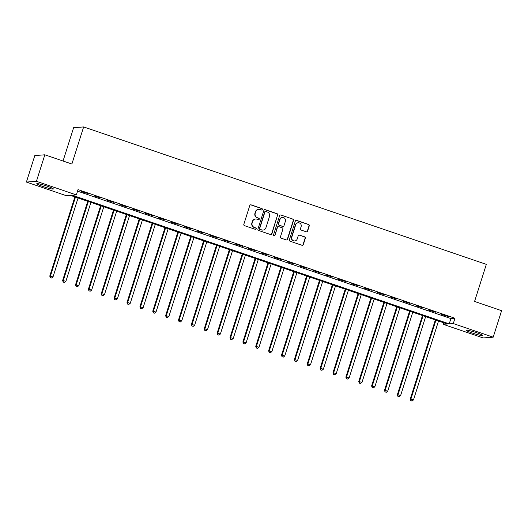 <?xml version="1.0" encoding="UTF-8"?>
<svg xmlns="http://www.w3.org/2000/svg" width="528" height="528" viewBox="0 0 528 528"><rect width="100%" height="100%" fill="white"/><g stroke="black" fill="none" stroke-linecap="round" stroke-linejoin="round"><path stroke-width="0.79" d="M262.337 209.491A0.766 0.746 85.6 0 0 261.855 208.52L251.117 204.857A1.096 1.063 85.6 0 0 249.777 205.55L243.837 224.281A1.096 1.063 85.6 0 0 244.517 225.667L255.255 229.33A0.766 0.746 85.6 0 0 256.199 228.842A0.766 0.746 85.6 0 0 255.717 227.872L254.331 227.396A3.511 3.399 85.6 0 1 252.153 222.968L252.648 221.404A3.511 3.399 85.6 0 1 256.938 219.179L258.324 219.655A0.766 0.746 85.6 0 0 259.268 219.166A0.766 0.746 85.6 0 0 258.786 218.196L257.4 217.727A3.511 3.399 85.6 0 1 255.222 213.292L255.717 211.728A3.511 3.399 85.6 0 1 260.007 209.504L261.393 209.979A0.766 0.746 85.6 0 0 262.337 209.491M261.551 210.012A0.766 0.746 85.6 0 0 261.584 208.547L250.846 204.877A1.096 1.063 85.6 0 0 250.569 204.824M255.413 229.363A0.766 0.746 85.6 0 0 255.446 227.898L254.331 227.396M258.482 219.688A0.766 0.746 85.6 0 0 258.515 218.222L257.4 217.727M472.415 333.069A8.712 0.818 17.6 0 1 466.224 330.271A8.712 0.818 17.6 0 1 476.645 332.746A8.712 0.818 17.6 0 1 482.836 335.537A8.712 0.818 17.6 0 1 472.415 333.069M42.946 186.503A8.712 0.818 17.6 0 1 36.762 183.704A8.712 0.818 17.6 0 1 47.183 186.179A8.712 0.818 17.6 0 1 53.368 188.971A8.712 0.818 17.6 0 1 42.946 186.503M306.26 231.805A1.096 1.063 85.6 0 0 307.6 231.112L309.269 225.859A1.096 1.063 85.6 0 0 308.59 224.473L296.657 220.4A1.096 1.063 85.6 0 0 295.317 221.093L289.377 239.824A1.096 1.063 85.6 0 0 290.057 241.21L301.99 245.276A1.096 1.063 85.6 0 0 303.329 244.583L305.342 238.234A1.096 1.063 85.6 0 0 304.663 236.854L299.554 235.112A1.096 1.063 85.6 0 0 298.214 235.805L297.218 238.953A2.93 2.845 85.6 0 1 294.736 240.953A2.93 2.845 85.6 0 1 291.806 237.105L295.72 224.776A2.93 2.845 85.6 0 1 298.195 222.776A2.93 2.845 85.6 0 1 301.125 226.624L300.472 228.677A1.096 1.063 85.6 0 0 301.158 230.063L306.26 231.805M26.4 182.068L34.808 155.569L44.84 154.803L71.881 164.03L83.642 126.931L486.334 264.363L474.566 301.455L501.6 310.682L493.192 337.181L483.16 337.946L443.249 324.331L447.315 324.014L70.376 195.373L66.31 195.69L26.4 182.068L36.439 181.295L76.349 194.918L72.277 195.228L449.216 323.869L453.288 323.558L493.192 337.181M44.84 154.803L36.439 181.295M77.537 191.149L450.899 318.569L454.964 318.259L78.025 189.618L76.349 194.918M454.964 318.259L453.288 323.558M277.827 215.127A1.096 1.063 85.6 0 0 277.147 213.741L265.221 209.669A1.096 1.063 85.6 0 0 263.881 210.368L257.935 229.093A1.096 1.063 85.6 0 0 258.621 230.479L270.547 234.551A1.096 1.063 85.6 0 0 271.887 233.851L277.556 215.147A1.096 1.063 85.6 0 0 276.877 213.761L264.95 209.689A1.096 1.063 85.6 0 0 264.673 209.636M280.936 215.035L292.868 219.107A1.096 1.063 85.6 0 1 293.548 220.493L287.608 239.217A1.096 1.063 85.6 0 1 286.268 239.917L281.16 238.174A1.096 1.063 85.6 0 1 280.48 236.788L282.889 229.192A1.096 1.063 85.6 0 0 282.209 227.806L278.824 226.651A1.096 1.063 85.6 0 0 277.484 227.344L274.976 235.25A0.766 0.746 85.6 0 1 274.322 235.778A0.766 0.746 85.6 0 1 273.557 234.769L279.596 215.734A1.096 1.063 85.6 0 1 280.936 215.035L292.868 219.107M81.206 191.525L88.064 193.585L81.206 191.525M94.083 195.921L100.94 197.974L94.083 195.921M106.96 200.31L113.817 202.369L106.96 200.31M119.83 204.706L126.687 206.765L119.83 204.706M132.706 209.101L139.564 211.154L132.706 209.101M145.576 213.497L152.434 215.549L145.576 213.497M158.453 217.886L165.31 219.945L158.453 217.886M171.323 222.281L178.18 224.341L171.323 222.281M184.199 226.677L191.057 228.73L184.199 226.677M197.069 231.066L203.927 233.125L197.069 231.066M209.946 235.462L216.803 237.521L209.946 235.462M222.823 239.857L229.68 241.91L222.823 239.857M235.693 244.246L242.55 246.305L235.693 244.246M248.569 248.642L255.427 250.701L248.569 248.642M261.439 253.037L268.297 255.09L261.439 253.037M274.316 257.426L281.173 259.486L274.316 257.426M287.186 261.822L294.043 263.881L287.186 261.822M300.062 266.218L306.92 268.27L300.062 266.218M312.932 270.607L319.79 272.666L312.932 270.607M325.809 275.002L332.666 277.061L325.809 275.002M338.686 279.398L345.543 281.45L338.686 279.398M351.556 283.787L358.413 285.846L351.556 283.787M364.432 288.182L371.29 290.242L364.432 288.182M377.302 292.578L384.16 294.631L377.302 292.578M390.179 296.967L397.036 299.026L390.179 296.967M403.049 301.363L409.906 303.422L403.049 301.363M415.925 305.758L422.783 307.811L415.925 305.758M428.795 310.154L435.653 312.206L428.795 310.154M441.672 314.543L448.529 316.602L441.672 314.543M83.642 126.931L73.61 127.703L63.043 161.014M443.738 322.793L443.249 324.331M450.899 318.569L449.216 323.869M258.68 209.339L258.41 209.359A3.511 3.399 85.6 0 0 255.446 211.754L255.717 211.728M257.129 217.747A3.511 3.399 85.6 0 1 254.951 213.312L255.446 211.754M255.611 219.014L255.341 219.034A3.511 3.399 85.6 0 0 252.377 221.43L252.648 221.404M254.06 227.423A3.511 3.399 85.6 0 1 251.882 222.988L252.377 221.43M270.824 234.604A1.096 1.063 85.6 0 0 271.616 233.871L277.556 215.147M265.868 211.504A0.766 0.746 85.6 0 0 264.931 211.992L259.717 228.433A0.766 0.746 85.6 0 0 260.192 229.403L261.657 229.898A3.511 3.399 85.6 0 0 265.947 227.674L269.511 216.44A3.511 3.399 85.6 0 0 267.333 212.005L265.868 211.504M265.577 211.471L265.307 211.49A0.766 0.746 85.6 0 0 264.66 212.012L264.931 211.992M262.984 230.069L262.713 230.089A3.511 3.399 85.6 0 1 261.386 229.924L259.921 229.423A0.766 0.746 85.6 0 1 259.446 228.452L264.66 212.012M286.546 239.969A1.096 1.063 85.6 0 0 287.338 239.237L293.278 220.513A1.096 1.063 85.6 0 0 292.598 219.127M278.408 226.598L278.137 226.618A1.096 1.063 85.6 0 0 277.213 227.363L274.976 235.25M274.19 235.772A0.766 0.746 85.6 0 0 274.705 235.27M285.391 221.311A2.93 2.845 85.6 0 0 282.46 217.463A2.93 2.845 85.6 0 0 279.979 219.463L278.606 223.806A1.096 1.063 85.6 0 0 279.286 225.192L282.671 226.347A1.096 1.063 85.6 0 0 284.011 225.654L285.391 221.311M282.46 217.463L282.19 217.483A2.93 2.845 85.6 0 0 279.708 219.483L279.979 219.463M283.087 226.4L282.817 226.426A1.096 1.063 85.6 0 1 282.401 226.373L279.015 225.212A1.096 1.063 85.6 0 1 278.335 223.832L279.708 219.483M298.195 222.776L297.924 222.796A2.93 2.845 85.6 0 0 295.449 224.796L295.72 224.776M294.736 240.953L294.466 240.973A2.93 2.845 85.6 0 1 291.535 237.125L295.449 224.796M302.267 245.335A1.096 1.063 85.6 0 0 303.059 244.603L305.072 238.26A1.096 1.063 85.6 0 0 304.385 236.874L299.284 235.132A1.096 1.063 85.6 0 0 299.006 235.079M306.537 231.858A1.096 1.063 85.6 0 0 307.329 231.132L308.999 225.878A1.096 1.063 85.6 0 0 308.312 224.492L296.386 220.42A1.096 1.063 85.6 0 0 296.109 220.367M74.884 196.911L49.771 276.071L53.024 276.903L78.052 197.993M75.478 197.116L50.45 276.019L50.312 277.702L51.612 278.032L50.582 277.675M53.024 276.903L51.612 278.032M50.312 277.702L49.771 276.071M87.754 201.307L62.641 280.467L65.894 281.292L90.928 202.389M88.354 201.511L63.32 280.414L63.182 282.091L64.482 282.421L63.452 282.071M65.894 281.292L64.482 282.421M63.182 282.091L62.641 280.467M100.63 205.696L75.517 284.863L78.771 285.688L103.798 206.785M101.224 205.9L76.197 284.81L76.058 286.486L77.359 286.816L76.329 286.466M78.771 285.688L77.359 286.816M76.058 286.486L75.517 284.863M113.5 210.091L88.394 289.252L91.641 290.083L116.675 211.174M114.101 210.296L89.067 289.199L88.928 290.882L90.229 291.212L89.199 290.862M91.641 290.083L90.229 291.212M88.928 290.882L88.394 289.252M126.377 214.487L101.264 293.647L104.518 294.472L129.545 215.569M126.971 214.691L101.944 293.594L101.805 295.271L103.105 295.601L102.076 295.251M104.518 294.472L103.105 295.601M101.805 295.271L101.264 293.647M139.247 218.882L114.14 298.043L117.394 298.868L142.421 219.965M139.847 219.08L114.814 297.99L114.675 299.666L115.975 299.996L114.946 299.647M117.394 298.868L115.975 299.996M114.675 299.666L114.14 298.043M152.123 223.271L127.01 302.432L130.264 303.263L155.298 224.354M152.717 223.476L127.69 302.386L127.552 304.062L128.852 304.392L127.822 304.042M130.264 303.263L128.852 304.392M127.552 304.062L127.01 302.432M165 227.667L139.887 306.827L143.141 307.652L168.168 228.749M165.594 227.872L140.567 306.775L140.422 308.451L141.728 308.788L140.692 308.431M143.141 307.652L141.728 308.788M140.422 308.451L139.887 306.827M177.87 232.063L152.757 311.223L156.011 312.048L181.045 233.145M178.471 232.261L153.437 311.17L153.298 312.847L154.598 313.177L153.569 312.827M156.011 312.048L154.598 313.177M153.298 312.847L152.757 311.223M190.747 236.452L165.634 315.612L168.887 316.444L193.915 237.534M191.341 236.656L166.313 315.566L166.175 317.242L167.475 317.572L166.445 317.222M168.887 316.444L167.475 317.572M166.175 317.242L165.634 315.612M203.617 240.847L178.504 320.008L181.757 320.833L206.791 241.93M204.217 241.052L179.183 319.955L179.045 321.631L180.345 321.968L179.315 321.611M181.757 320.833L180.345 321.968M179.045 321.631L178.504 320.008M216.493 245.243L191.38 324.403L194.634 325.228L219.661 246.325M217.087 245.447L192.06 324.35L191.921 326.027L193.222 326.357L192.192 326.007M194.634 325.228L193.222 326.357M191.921 326.027L191.38 324.403M229.363 249.632L204.257 328.799L207.504 329.624L232.538 250.714M229.964 249.836L204.93 328.746L204.791 330.422L206.092 330.752L205.062 330.403M207.504 329.624L206.092 330.752M204.791 330.422L204.257 328.799M242.24 254.027L217.127 333.188L220.381 334.013L245.408 255.11M242.834 254.232L217.807 333.135L217.668 334.818L218.968 335.148L217.939 334.792M220.381 334.013L218.968 335.148M217.668 334.818L217.127 333.188M255.11 258.423L230.003 337.583L233.257 338.408L258.284 259.505M255.71 258.628L230.677 337.531L230.538 339.207L231.838 339.537L230.809 339.187M233.257 338.408L231.838 339.537M230.538 339.207L230.003 337.583M267.986 262.812L242.873 341.979L246.127 342.804L271.161 263.894M268.58 263.017L243.553 341.926L243.415 343.603L244.715 343.933L243.685 343.583M246.127 342.804L244.715 343.933M243.415 343.603L242.873 341.979M280.863 267.208L255.75 346.368L259.004 347.193L284.031 268.29M281.457 267.412L256.43 346.315L256.285 347.998L257.591 348.328L256.555 347.972M259.004 347.193L257.591 348.328M256.285 347.998L255.75 346.368M293.733 271.603L268.62 350.764L271.874 351.589L296.908 272.686M294.334 271.808L269.3 350.711L269.161 352.387L270.461 352.717L269.432 352.367M271.874 351.589L270.461 352.717M269.161 352.387L268.62 350.764M306.61 275.992L281.497 355.159L284.75 355.984L309.778 277.075M307.204 276.197L282.176 355.106L282.031 356.783L283.338 357.113L282.308 356.763M284.75 355.984L283.338 357.113M282.031 356.783L281.497 355.159M319.48 280.388L294.367 359.548L297.62 360.38L322.654 281.47M320.08 280.592L295.046 359.495L294.908 361.178L296.208 361.508L295.178 361.152M297.62 360.38L296.208 361.508M294.908 361.178L294.367 359.548M332.356 284.783L307.243 363.944L310.497 364.769L335.524 285.866M332.95 284.988L307.923 363.891L307.784 365.567L309.085 365.897L308.055 365.548M310.497 364.769L309.085 365.897M307.784 365.567L307.243 363.944M345.226 289.172L320.12 368.339L323.367 369.164L348.401 290.255M345.827 289.377L320.793 368.287L320.654 369.963L321.955 370.293L320.925 369.943M323.367 369.164L321.955 370.293M320.654 369.963L320.12 368.339M358.103 293.568L332.99 372.728L336.244 373.56L361.271 294.65M358.697 293.773L333.67 372.676L333.531 374.359L334.831 374.689L333.802 374.339M336.244 373.56L334.831 374.689M333.531 374.359L332.99 372.728M370.973 297.964L345.866 377.124L349.114 377.949L374.147 299.046M371.573 298.168L346.54 377.071L346.401 378.748L347.701 379.078L346.672 378.728M349.114 377.949L347.701 379.078M346.401 378.748L345.866 377.124M383.849 302.359L358.736 381.52L361.99 382.345L387.024 303.442M384.443 302.557L359.416 381.467L359.278 383.143L360.578 383.473L359.548 383.123M361.99 382.345L360.578 383.473M359.278 383.143L358.736 381.52M396.726 306.748L371.613 385.909L374.867 386.74L399.894 307.831M397.32 306.953L372.286 385.862L372.148 387.539L373.454 387.869L372.418 387.519M374.867 386.74L373.454 387.869M372.148 387.539L371.613 385.909M409.596 311.144L384.483 390.304L387.737 391.129L412.771 312.226M410.197 311.348L385.163 390.251L385.024 391.928L386.324 392.264L385.295 391.908M387.737 391.129L386.324 392.264M385.024 391.928L384.483 390.304M422.473 315.539L397.36 394.7L400.613 395.525L425.641 316.622M423.067 315.737L398.039 394.647L397.894 396.323L399.201 396.653L398.171 396.304M400.613 395.525L399.201 396.653M397.894 396.323L397.36 394.7M435.343 319.928L410.23 399.089L413.483 399.92L438.517 321.011M435.943 320.133L410.909 399.043L410.771 400.719L412.071 401.049L411.041 400.699M413.483 399.92L412.071 401.049M410.771 400.719L410.23 399.089"/></g></svg>
